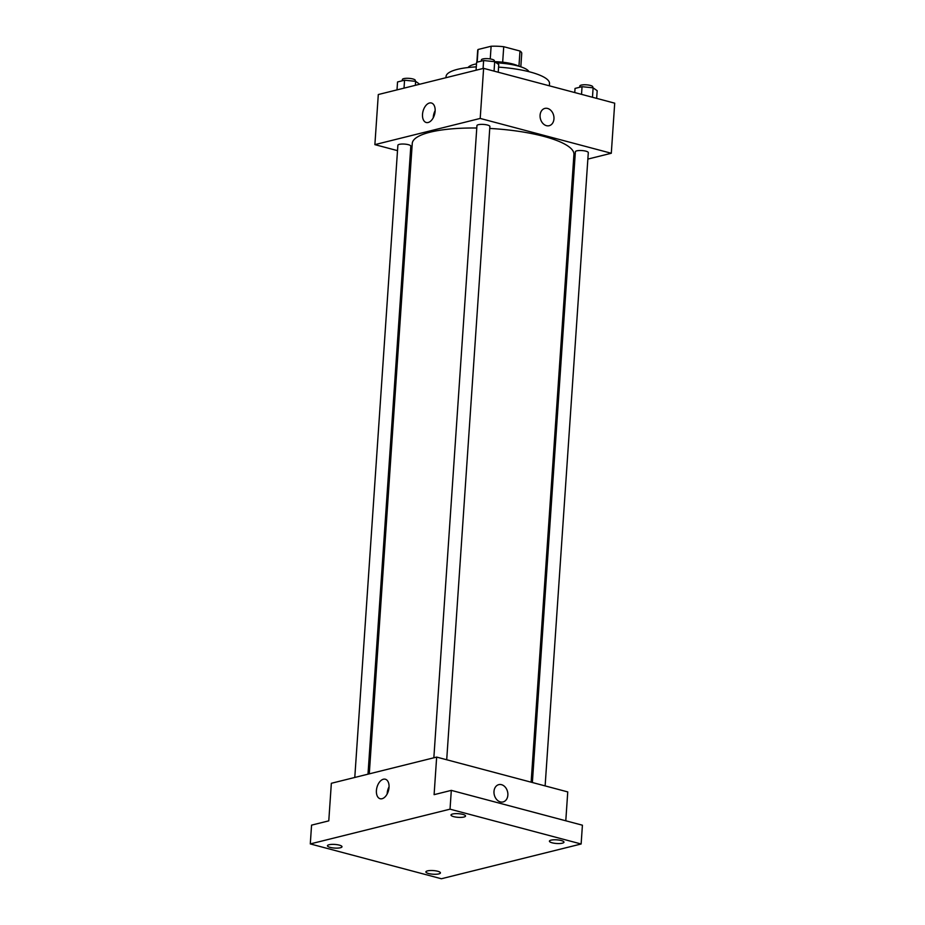 <?xml version="1.0" encoding="UTF-8"?>
<svg xmlns="http://www.w3.org/2000/svg" width="925" height="925" viewBox="0 0 925 925"><rect width="100%" height="100%" fill="white"/><g stroke="black" fill="none" stroke-linecap="round" stroke-linejoin="round"><path stroke-width="1.39" d="M477.184 62.148L478.052 49.499L491.117 46.25A22.073 5.515 -176.1 0 1 503.732 46.712L519.989 51.025A22.073 5.515 -176.1 0 1 521.735 53.396L520.821 66.82M478.052 49.499A22.073 5.515 -176.1 0 0 477.682 50.389L476.872 62.218M476.063 70.219L476.606 62.287L483.625 60.541L494.69 61.674A22.686 5.677 3.9 0 1 518.624 66.161M490.25 58.934L491.117 46.25M518.948 66.253L519.989 51.025M502.668 62.206L503.732 46.712M468.085 67.537A30.791 7.701 3.9 0 1 476.502 63.871M496.343 62.842A30.791 7.701 3.9 0 1 528.915 71.676M445.977 77.7L446.047 76.544A51.858 12.962 3.9 0 1 476.294 66.877M498.575 67.132A51.858 12.962 3.9 0 1 549.519 83.597L549.369 85.805M397.507 150.636L374.879 144.635L378.302 94.535L483.613 68.346L614.709 103.172L611.298 153.261L587.861 159.088M574.645 162.372L573.361 162.696M531.135 782.192L573.928 154.452A81.018 20.258 -176.1 0 0 489.741 128.448M476.78 128.02A81.018 20.258 -176.1 0 0 412.261 143.433L369.283 773.855M374.879 144.635L480.202 118.435L611.298 153.261M411.509 154.359L410.272 154.036M446.706 759.76L489.88 126.482A6.487 1.619 -176.1 0 0 483.521 124.424A6.487 1.619 -176.1 0 0 476.942 125.592L433.848 757.795M545.126 785.903L588.3 152.625A6.487 1.619 -176.1 0 0 581.952 150.567A6.487 1.619 -176.1 0 0 575.373 151.746L532.372 782.515M354.784 777.462L397.877 145.26A6.487 1.619 3.9 0 1 401.6 144.057A6.487 1.619 3.9 0 1 408.399 144.693A6.487 1.619 3.9 0 1 410.816 146.15L368 774.167M480.202 118.435L483.613 68.346M422.517 114.318A10.094 5.989 104.9 0 1 431.408 102.999A10.094 5.989 104.9 0 1 434.611 114.284A10.094 5.989 104.9 0 1 426.228 122.505A10.094 5.989 104.9 0 1 422.517 114.318M544.871 108.41A8.915 6.822 -104 0 1 547.612 108.456A8.915 6.822 -104 0 1 553.936 117.163A8.915 6.822 -104 0 1 549.184 125.707A8.915 6.822 -104 0 1 540.408 118.712A8.915 6.822 -104 0 1 544.871 108.41A8.915 6.822 -104 0 1 547.612 108.456A8.915 6.822 -104 0 1 553.936 117.163A8.915 6.822 -104 0 1 549.173 125.707M433.258 117.752A10.094 5.989 104.9 0 1 433.282 117.174A10.094 5.989 104.9 0 1 435.155 110.607M310.291 843.924L450.036 809.167L581.131 843.993L441.387 878.75L310.291 843.924L311.563 825.135L328.78 820.857L331.347 783.29L436.658 757.089L567.753 791.916L565.788 820.787M581.131 843.993L582.415 825.204L451.308 790.378L450.036 809.167M436.658 757.089L434.103 794.656L451.308 790.378M376.417 790.54A10.094 5.989 104.9 0 1 385.309 779.22A10.094 5.989 104.9 0 1 388.512 790.517A10.094 5.989 104.9 0 1 380.129 798.726A10.094 5.989 104.9 0 1 376.417 790.54M498.772 784.643A8.915 6.822 -104 0 1 501.512 784.678A8.915 6.822 -104 0 1 507.837 793.384A8.915 6.822 -104 0 1 503.084 801.94A8.915 6.822 -104 0 1 494.308 794.933A8.915 6.822 -104 0 1 498.772 784.643A8.915 6.822 -104 0 1 501.512 784.678A8.915 6.822 -104 0 1 507.837 793.384A8.915 6.822 -104 0 1 503.073 801.94M387.159 793.974A10.094 5.989 104.9 0 1 387.182 793.407A10.094 5.989 104.9 0 1 389.055 786.828M463.945 817.029A7.296 1.827 3.9 0 1 455.794 817.076A7.296 1.827 3.9 0 1 450.995 815.018A7.296 1.827 3.9 0 1 452.591 814.012A7.296 1.827 3.9 0 1 460.743 813.954A7.296 1.827 3.9 0 1 465.541 816.012A7.296 1.827 3.9 0 1 463.945 817.029M340.4 847.751A7.296 1.827 3.9 0 1 332.248 847.809A7.296 1.827 3.9 0 1 327.45 845.751A7.296 1.827 3.9 0 1 329.057 844.745A7.296 1.827 3.9 0 1 337.197 844.687A7.296 1.827 3.9 0 1 341.996 846.745A7.296 1.827 3.9 0 1 340.4 847.751M438.82 873.905A7.296 1.827 3.9 0 1 430.68 873.952A7.296 1.827 3.9 0 1 425.882 871.893A7.296 1.827 3.9 0 1 427.477 870.888A7.296 1.827 3.9 0 1 435.629 870.83A7.296 1.827 3.9 0 1 440.427 872.888A7.296 1.827 3.9 0 1 438.82 873.905M562.365 843.172A7.296 1.827 3.9 0 1 554.225 843.23A7.296 1.827 3.9 0 1 549.415 841.172A7.296 1.827 3.9 0 1 551.023 840.154A7.296 1.827 3.9 0 1 559.163 840.108A7.296 1.827 3.9 0 1 563.972 842.155A7.296 1.827 3.9 0 1 562.365 843.172M396.998 89.887L397.542 81.955L404.56 80.209L415.626 81.342L419.684 84.233M415.36 85.32L415.626 81.342M404.017 88.141L404.56 80.209M415.233 81.307L415.29 80.406A6.487 1.619 -176.1 0 0 408.931 78.348A6.487 1.619 -176.1 0 0 402.363 79.515L402.271 80.776M494.054 71.121L494.69 61.674L498.748 64.565L498.228 72.219M483.081 68.473L483.625 60.541M494.297 61.64L494.355 60.738A6.487 1.619 -176.1 0 0 488.007 58.68A6.487 1.619 -176.1 0 0 481.428 59.847L481.335 61.108M574.749 92.558L575.038 88.43L582.045 86.684L593.122 87.829L597.18 90.708L596.66 98.374M592.474 97.264L593.122 87.829M581.524 94.35L582.045 86.684M592.728 87.782L592.786 86.881A6.487 1.619 -176.1 0 0 586.427 84.823A6.487 1.619 -176.1 0 0 579.848 86.002L579.767 87.251"/></g></svg>
